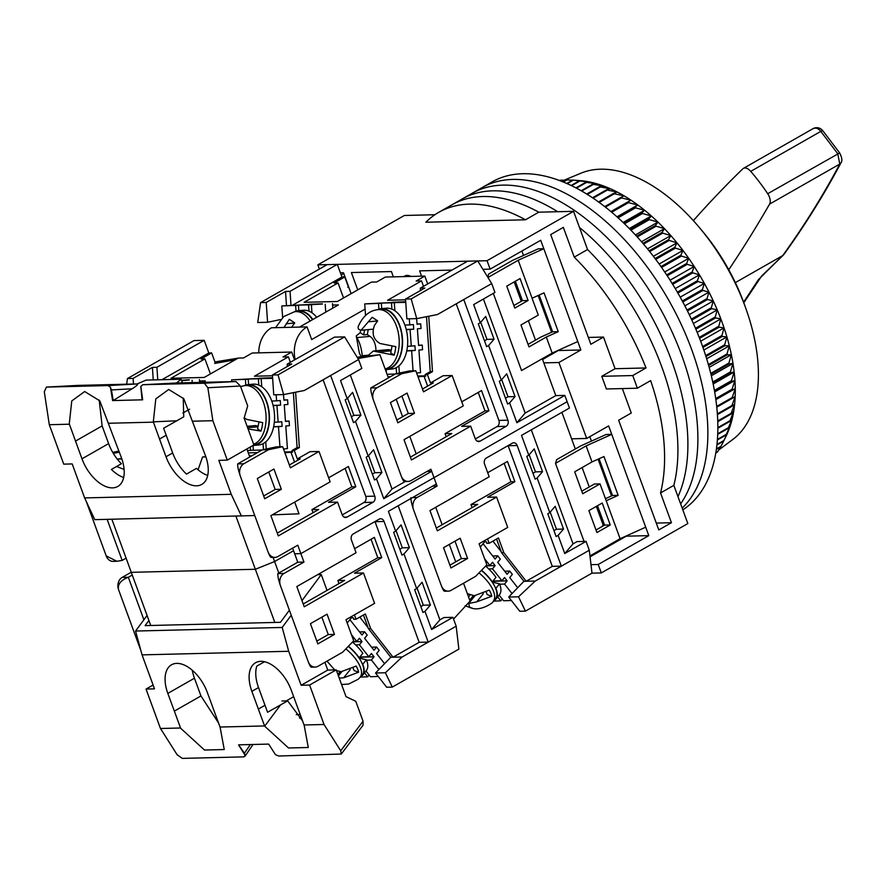 <?xml version="1.0" encoding="UTF-8"?>
<svg xmlns="http://www.w3.org/2000/svg" width="886" height="886" viewBox="0 0 886 886"><rect width="100%" height="100%" fill="white"/><g stroke="black" fill="none" stroke-linecap="round" stroke-linejoin="round"><path stroke-width="1.33" d="M637.333 388.212L606.389 388.965L601.76 376.306L615.072 368.709L603.488 337.068L590.84 344.277L550.704 234.58L563.352 227.37L574.239 257.128A189.726 106.364 60.3 0 1 646.016 367.956L632.704 375.553A189.726 106.364 60.3 0 1 635.096 381.877A189.726 106.364 60.3 0 1 637.333 388.212L650.645 380.615A189.726 106.364 60.3 0 1 660.535 492.948L671.433 522.718L658.785 529.928L618.638 420.23L631.286 413.009L622.337 388.577M574.239 257.128L587.551 249.531A189.726 106.364 60.3 0 1 661.72 366.682A189.726 106.364 60.3 0 1 673.847 485.362L687.835 523.56L601.295 572.932L591.992 573.153L589.29 550.239L535.066 581.172L561.325 566.132L517.18 445.514L508.154 445.736L552.299 566.353L561.325 566.132M404.049 276.598A13.877 7.786 60.3 0 1 404.824 276.033A13.877 7.786 60.3 0 1 410.894 276.432M319.381 269.056L317.841 264.848L404.37 215.475L434.904 214.733M682.818 509.849A189.726 106.364 60.3 0 0 701.657 343.901A189.726 106.364 60.3 0 0 492.018 181.94L452.081 204.732A189.726 106.364 60.3 0 1 538.788 212.186L525.476 219.783L425.856 222.22A189.726 106.364 60.3 0 1 438.769 212.33L452.081 204.732A189.726 106.364 60.3 0 1 538.788 212.186L573.574 211.333L587.551 249.531A189.726 106.364 60.3 0 1 661.72 366.682A189.726 106.364 60.3 0 1 673.847 485.362L660.535 492.948M573.574 211.333L487.045 260.705L490.124 269.145L540.715 240.283L580.862 349.981L558.9 362.507L586.687 438.459L608.649 425.922L648.796 535.631L598.216 564.493L601.295 572.932M317.841 264.848L487.045 260.705M438.769 212.33A189.726 106.364 60.3 0 1 525.476 219.783M340.39 272.81L343.491 272.733L351.144 293.643M598.216 564.493L590.995 564.67M482.914 269.322L490.124 269.145M357.734 289.877L351.388 272.545L391.435 271.559L393.373 276.864M421.57 276.166L419.632 270.872L451.993 270.075M584.073 541.424L555.511 463.367L586.133 445.902L592.003 461.927L603.953 456.545L618.151 495.363L612.514 495.507L599.069 458.749M645.706 527.192L620.1 538.721L606.201 500.745L618.151 495.363M586.133 445.902L611.739 434.361L606.102 434.505L580.496 446.035L556.674 459.624L555.511 463.367M571.603 438.825L586.687 438.459M543.816 362.883L558.9 362.507M542.575 359.506L558.302 350.535L580.862 349.981M487.754 277.163L488.729 273.984L512.551 260.384L538.167 248.855L543.805 248.722L518.199 260.251L532.087 298.228L544.037 292.845L558.246 331.663L546.297 337.034L552.166 353.071L577.772 341.542M603.488 337.068L588.337 337.433M646.016 367.956L615.072 368.709M632.704 375.553L601.76 376.306M671.433 522.718L656.282 523.083M590.065 556.818L626.236 536.185L648.796 535.631M611.517 495.95L598.072 459.203M591.449 441.106L589.821 436.665M551.613 332.25L538.156 295.492M523.504 255.456L521.887 251.026M592.003 461.927L574.693 471.806L582.722 493.746L600.032 483.867L606.201 500.745M620.1 538.721L589.965 555.921M596.931 532.564L610.244 524.966L602.214 503.026L588.902 510.624L596.931 532.564M605.448 498.685L612.514 495.507M518.199 260.251L487.964 277.495M552.166 353.071L521.544 370.547L493.303 293.377M514.788 308.095L506.759 286.156L520.071 278.558L528.1 300.498L514.788 308.095M546.297 337.034L528.986 346.913L520.957 324.974L538.267 315.095L532.087 298.228M539.153 295.038L552.609 331.796L558.246 331.663M343.779 273.53L341.188 275.003M344.709 276.078L343.092 276.997M600.032 483.867L594.384 484.011L581.792 491.198M610.244 524.966L604.595 525.099L597.507 505.707M596.001 530.016L604.595 525.099M528.056 344.366L540.659 337.178L552.609 331.796M513.858 305.548L522.463 300.642L515.364 281.25M528.1 300.498L522.463 300.642M718.502 450.166L732.877 439.401A153.632 86.13 -119.7 0 0 756.201 398.323A153.632 86.13 -119.7 0 0 746.333 309.845A153.632 86.13 -119.7 0 0 699.353 227.514A153.632 86.13 -119.7 0 0 580.983 173.18L563.928 180.268M572.899 180.079L580.54 180.689A157.331 88.201 60.3 0 1 583.985 181.054A157.331 88.201 60.3 0 1 590.408 182.151A157.331 88.201 60.3 0 1 596.965 183.801A157.331 88.201 60.3 0 1 603.643 186.005A157.331 88.201 60.3 0 1 610.41 188.762A157.331 88.201 60.3 0 1 617.232 192.04A157.331 88.201 60.3 0 1 624.087 195.85A157.331 88.201 60.3 0 1 630.954 200.158A157.331 88.201 60.3 0 1 637.798 204.965A157.331 88.201 60.3 0 1 644.598 210.226A157.331 88.201 60.3 0 1 648.142 213.172A157.331 88.201 60.3 0 1 651.332 215.951A157.331 88.201 60.3 0 1 657.955 222.087A157.331 88.201 60.3 0 1 664.456 228.643A157.331 88.201 60.3 0 1 670.802 235.565A157.331 88.201 60.3 0 1 676.97 242.83A157.331 88.201 60.3 0 1 682.94 250.417A157.331 88.201 60.3 0 1 688.688 258.302A157.331 88.201 60.3 0 1 694.192 266.442A157.331 88.201 60.3 0 1 699.419 274.815A157.331 88.201 60.3 0 1 704.359 283.376A157.331 88.201 60.3 0 1 708.988 292.092A157.331 88.201 60.3 0 1 713.285 300.941A157.331 88.201 60.3 0 1 717.25 309.878A157.331 88.201 60.3 0 1 720.839 318.871A157.331 88.201 60.3 0 1 724.061 327.886A157.331 88.201 60.3 0 1 726.897 336.879A157.331 88.201 60.3 0 1 729.333 345.828A157.331 88.201 60.3 0 1 731.371 354.688A157.331 88.201 60.3 0 1 732.977 363.426A157.331 88.201 60.3 0 1 734.173 372.009A157.331 88.201 60.3 0 1 734.937 380.404A157.331 88.201 60.3 0 1 735.269 388.577A157.331 88.201 60.3 0 1 735.17 396.485A157.331 88.201 60.3 0 1 734.649 404.116A157.331 88.201 60.3 0 1 733.686 411.436A157.331 88.201 60.3 0 1 733.021 415.135A157.331 88.201 60.3 0 1 732.312 418.402A157.331 88.201 60.3 0 1 730.507 424.992A157.331 88.201 60.3 0 1 728.292 431.194A157.331 88.201 60.3 0 1 726.177 435.956L723.629 441.117A161.961 90.804 -119.7 0 0 723.906 440.508L728.292 431.194L726.132 434.96A161.961 90.804 -119.7 0 0 726.365 434.317L730.507 424.992L728.214 428.392A161.961 90.804 -119.7 0 0 728.403 427.694L732.312 418.402L729.865 421.415A161.961 90.804 -119.7 0 0 730.009 420.684L733.686 411.436L731.072 414.072A161.961 90.804 -119.7 0 0 731.172 413.297L734.649 404.116L731.847 406.386A161.961 90.804 -119.7 0 0 731.902 405.578L735.17 396.485L732.179 398.379A161.961 90.804 -119.7 0 0 732.19 397.559L735.269 388.577L732.069 390.106A161.961 90.804 -119.7 0 0 732.035 389.253L734.937 380.404L731.515 381.578A161.961 90.804 -119.7 0 0 731.437 380.703L734.173 372.009L730.518 372.84A161.961 90.804 -119.7 0 0 730.396 371.943L732.977 363.426L729.089 363.925A161.961 90.804 -119.7 0 0 728.923 363.016L731.371 354.688L727.218 354.865A161.961 90.804 -119.7 0 0 727.007 353.946L729.333 345.828L724.936 345.706A161.961 90.804 -119.7 0 0 724.682 344.765L726.897 336.879L722.223 336.459A161.961 90.804 -119.7 0 0 721.924 335.517L724.061 327.886L719.122 327.189A161.961 90.804 -119.7 0 0 718.779 326.247L720.839 318.871L715.611 317.919A161.961 90.804 -119.7 0 0 715.235 316.978L717.25 309.878L711.735 308.682A161.961 90.804 -119.7 0 0 711.314 307.741L713.285 300.941L707.493 299.523A161.961 90.804 -119.7 0 0 707.039 298.593L708.988 292.092L702.897 290.464A161.961 90.804 -119.7 0 0 702.41 289.556L704.359 283.376L697.98 281.56A161.961 90.804 -119.7 0 0 697.459 280.674L699.419 274.815L692.752 272.844A161.961 90.804 -119.7 0 0 692.199 271.969L694.192 266.442L687.237 264.338A161.961 90.804 -119.7 0 0 686.661 263.485L688.688 258.302L681.445 256.076A161.961 90.804 -119.7 0 0 680.847 255.257L682.94 250.417L675.42 248.102A161.961 90.804 -119.7 0 0 674.8 247.316L676.97 242.83L669.174 240.438A161.961 90.804 -119.7 0 0 668.531 239.685L670.802 235.565L662.728 233.129A161.961 90.804 -119.7 0 0 662.063 232.398L664.456 228.643L656.116 226.185A161.961 90.804 -119.7 0 0 655.441 225.498L657.955 222.087L649.36 219.639A161.961 90.804 -119.7 0 0 648.663 218.997L651.332 215.951L642.483 213.515A161.961 90.804 -119.7 0 0 641.785 212.917L644.598 210.226L635.528 207.845A161.961 90.804 -119.7 0 0 634.808 207.302L637.798 204.965L628.495 202.65A161.961 90.804 -119.7 0 0 627.786 202.152L630.954 200.158L621.44 197.943A161.961 90.804 -119.7 0 0 620.721 197.5L624.087 195.85L614.363 193.757A161.961 90.804 -119.7 0 0 613.655 193.358L617.232 192.04L607.32 190.091A161.961 90.804 -119.7 0 0 606.611 189.748L610.41 188.762L600.32 186.968A161.961 90.804 -119.7 0 0 599.612 186.68L603.643 186.005L593.398 184.399A161.961 90.804 -119.7 0 0 592.701 184.166L596.965 183.801L586.587 182.394A161.961 90.804 -119.7 0 0 585.901 182.228L590.408 182.151L579.898 180.965A161.961 90.804 -119.7 0 0 579.222 180.855L573.364 180.113A161.961 90.804 -119.7 0 0 572.899 180.079A161.961 90.804 -119.7 0 0 572.71 180.068L566.73 183.48M746.333 309.845L744.783 305.471A138.825 77.824 -119.7 0 0 702.343 231.069L699.353 227.514M715.711 453.51L716.11 452.801M715.799 452.979L717.416 452.048A161.961 90.804 -119.7 0 0 717.771 451.539L720.085 447.186M716.375 449.302L720.728 446.821A161.961 90.804 -119.7 0 0 721.038 446.256L723.607 441.128M572.511 180.179L567.018 179.847A161.961 90.804 -119.7 0 0 566.387 179.858L562.876 181.851M565.567 180.323L560.871 180.157A161.961 90.804 -119.7 0 0 560.262 180.223L559.631 180.589M559.93 180.7L560.871 180.157M563.241 182.007L567.018 179.847M567.151 183.668L573.364 180.113M571.105 185.484L579.222 180.855M571.57 185.717L579.898 180.965M575.933 187.91L585.901 182.228M576.454 188.175L586.587 182.394M581.161 190.756L592.701 184.166M581.714 191.066L593.398 184.399M586.709 194.045L599.612 186.68M587.285 194.411L600.32 186.968M592.524 197.788L606.611 189.748M593.122 198.187L607.32 190.091M598.548 201.975L613.655 193.358M599.169 202.429L614.363 193.757M604.739 206.615L620.721 197.5M605.371 207.114L621.44 197.943M610.919 211.599L630.954 200.158M611.041 211.699L627.786 202.152M611.683 212.241L628.495 202.65M616.988 216.837L637.798 204.965M617.42 217.225L634.808 207.302M618.063 217.812L635.528 207.845M623.113 222.486L644.598 210.226M623.822 223.161L641.785 212.917M624.475 223.793L642.483 213.515M629.27 228.533L651.332 215.951M630.234 229.518L648.663 218.997M630.876 230.183L649.36 219.639M635.406 234.956L657.955 222.087M636.591 236.252L655.441 225.498M637.233 236.95L656.116 226.185M641.486 241.745L664.456 228.643M642.882 243.351L662.063 232.398M643.513 244.093L662.728 233.129M647.489 248.866L670.802 235.565M649.05 250.793L668.531 239.685M649.682 251.569L669.174 240.438M653.381 256.298L676.97 242.83M655.097 258.546L674.8 247.316M655.706 259.354L675.42 248.102M659.129 264.017L682.94 250.417M660.978 266.597L680.847 255.257M661.565 267.428L681.445 256.076M664.71 271.991L688.688 258.302M666.66 274.893L686.661 263.485M667.224 275.756L687.237 264.338M670.093 280.186L694.192 266.442M672.12 283.42L692.199 271.969M672.662 284.306L692.752 272.844M675.265 288.592L699.419 274.815M677.347 292.147L697.459 280.674M677.868 293.045L697.98 281.56M680.193 297.153L704.359 283.376M682.309 301.019L702.41 289.556M682.807 301.938L702.897 290.464M684.867 305.847L708.988 292.092M686.993 310.022L707.039 298.593M687.458 310.942L707.493 299.523M689.264 314.641L713.285 300.941M691.379 319.115L711.314 307.741M691.811 320.045L711.735 308.682M693.373 323.501L717.25 309.878M695.455 328.263L715.235 316.978M695.853 329.193L715.611 317.919M697.182 332.372L720.839 318.871M699.209 337.411L718.779 326.247M699.563 338.341L719.122 327.189M700.671 341.232L724.061 327.886M702.609 346.537L721.924 335.517M702.941 347.467L722.223 336.459M703.838 350.048L726.897 336.879M705.677 355.607L724.682 344.765M705.965 356.526L724.936 345.706M706.663 358.764L729.333 345.828M708.39 364.567L727.007 353.946M708.645 365.464L727.218 354.865M709.165 367.358L731.371 354.688M710.749 373.383L728.923 363.016M710.971 374.269L729.089 363.925M711.336 375.775L732.977 363.426M712.754 382.01L730.396 371.943M712.931 382.874L730.518 372.84M713.164 383.992L734.173 372.009M714.404 390.416L731.437 380.703M714.559 391.258L731.515 381.578M714.681 391.966L734.937 380.404M717.771 451.539L715.866 452.635M715.722 398.556L732.035 389.253M715.833 399.376L732.069 390.106M715.866 399.641L735.269 388.577M721.038 446.256L716.431 448.892M716.696 406.397L732.19 397.559M716.785 407.172L732.179 398.379M723.629 441.117L716.918 444.949M723.906 440.508L716.973 444.462M717.372 413.873L731.902 405.578M717.416 414.615L731.847 406.386M726.132 434.96L717.383 439.954M726.365 434.317L717.427 439.412M717.749 420.961L731.172 413.297M717.771 421.658L731.072 414.072M728.214 428.392L717.715 434.373M728.403 427.694L717.738 433.775M717.859 427.617L730.009 420.684M717.848 428.259L729.865 421.415M671.71 360.99A189.726 106.364 60.3 0 1 677.978 496.625A189.726 106.364 60.3 0 0 671.71 360.99A189.726 106.364 60.3 0 0 579.466 227.458A189.726 106.364 60.3 0 1 671.71 360.99M462.071 199.029A189.726 106.364 60.3 0 1 557.693 211.721A189.726 106.364 60.3 0 0 462.071 199.029M681.688 355.286A189.726 106.364 60.3 0 1 680.636 503.89A189.726 106.364 60.3 0 0 681.688 355.286A189.726 106.364 60.3 0 0 472.05 193.336A189.726 106.364 60.3 0 1 681.688 355.286M691.678 349.593A189.726 106.364 60.3 0 1 682.187 508.121A189.726 106.364 60.3 0 0 691.678 349.593A189.726 106.364 60.3 0 0 482.039 187.644A189.726 106.364 60.3 0 1 691.678 349.593M735.347 282.623L782.726 255.589L758.46 279.588L743.598 302.181M693.361 220.636A2776.436 1556.58 -119.7 0 1 742.8 168.827A9.259 5.183 60.3 0 1 743.398 168.384A9.259 5.183 60.3 0 1 750.741 171.363A138.825 77.824 -119.7 0 1 767.708 193.702A9.259 5.183 60.3 0 1 769.58 204.112A2776.436 1556.58 -119.7 0 1 728.746 269.743M769.58 204.112L839.773 164.054A4.629 3.765 -152 0 0 840.98 162.814L840.98 162.814C824.257 194.311 805.164 224.944 783.711 254.714L782.726 255.589C804.1 225.93 823.116 195.418 839.773 164.054L837.768 153.732L820.801 131.383C818.254 128.26 815.652 127.385 813.005 128.78M750.741 171.363L820.801 131.383A4.629 1.263 139.4 0 1 822.939 130.906L822.939 130.906C820.336 127.783 817.213 126.931 813.569 128.348L743.398 168.384M528.776 455.216L526.782 456.356L535.122 479.138L537.115 477.997L542.531 471.695L534.192 448.903L528.776 455.216L521.522 435.391L569.443 408.047L567.129 401.712L434.007 477.676L567.129 401.712L564.814 395.389L555.788 395.61L542.287 358.708M348.818 287.285L347.788 287.463L348.464 287.086L344.754 276.964L334.1 283.033L338.053 282.944L304.108 302.314L337.378 301.495L371.323 282.125L376.683 281.992L385.332 277.052L424.815 276.089L427.694 283.941M343.546 297.973L338.053 282.944M424.815 276.089L416.165 281.028L421.526 280.895L423.508 286.322M535.487 340.124L528.388 320.732M521.278 301.306L514.19 281.914M517.18 445.514A4.629 3.666 -91.4 0 0 513.736 442.79A4.629 3.666 -91.4 0 0 512.307 443.199L486.348 458.007A4.629 3.666 -91.4 0 0 484.564 464.12L489.194 476.779L429.954 510.58L437.363 530.836L496.603 497.035L507.722 527.414L479.104 543.738L486.824 564.836L475.716 576.277L451.096 590.331A9.259 7.332 -91.4 0 1 448.227 591.139A9.259 7.332 -91.4 0 1 441.35 585.69L413.552 509.738A9.259 7.332 -91.4 0 1 417.118 497.5L437.086 486.104L434.007 477.676L430.917 469.237L410.949 480.622A9.259 7.332 -91.4 0 1 408.081 481.441A9.259 7.332 -91.4 0 1 401.203 475.981L373.405 400.04A9.259 7.332 -91.4 0 1 376.982 387.802L401.602 373.748L415.8 370.758L423.519 391.845L452.137 375.52L463.256 405.899L404.016 439.7L411.425 459.956L470.665 426.155L475.295 438.814A4.629 3.666 -91.4 0 0 478.739 441.538A4.629 3.666 -91.4 0 0 480.168 441.128L506.127 426.321A4.629 3.666 -91.4 0 0 507.911 420.197L463.777 299.579L437.485 314.519L491.708 283.575L494.953 292.435L473.656 304.596L480.29 322.737L485.705 316.424L494.045 339.205L488.629 345.518L501.288 380.116L506.703 373.803L515.043 396.585L509.627 402.897L516.892 422.733L564.814 395.389M509.627 402.897L507.634 404.038L499.294 381.257L501.288 380.116M488.629 345.518L486.635 346.659L478.296 323.877L480.29 322.737M390.427 402.565L397.836 422.821L414.482 413.33L407.073 393.074L390.427 402.565M415.8 370.758L409.598 370.913L395.4 373.903L370.769 387.957C370.702 390.693 371.577 394.713 373.405 400.04M418.004 376.783L425.712 376.173L425.125 374.579L427.384 374.523L430.463 382.951L433.287 382.885L422.489 389.043M478.23 392.432L484.985 410.894L445.049 433.686L451.816 433.52L410.395 457.143M401.89 396.031L408.28 413.474L396.817 420.019M445.049 433.686L446.167 436.743M424.017 376.218L427.639 386.108M280.552 319.547L267.572 322.282L257.715 322.515L260.584 302.602L327.144 264.626L337.3 264.371L341.93 277.03L344.754 276.964M405.589 299.822L387.57 300.265L421.526 280.895M555.788 395.61L525.165 413.075L483.424 299.014M395.4 373.903L401.602 373.748M401.203 475.981C403.097 480.843 404.271 482.438 404.747 480.777M516.892 422.733L525.165 413.075M491.708 283.575L477.731 260.927L411.17 298.914L416.73 318.628L437.485 314.519M507.911 420.197L498.896 420.418L456.246 303.876M475.35 438.947L497.112 426.543L506.127 426.321M470.665 426.155L461.639 426.376L488.939 410.805L484.985 410.894M461.761 401.823L481.519 390.549L488.939 410.805M452.137 375.52L443.111 375.742L430.463 382.951M408.28 413.474L414.482 413.33M387.968 376.749L390.516 376.694M417.727 376.029L425.59 375.83M365.087 309.092L311.684 339.56L307.054 326.901A27.765 22.006 88.6 0 0 295.149 359.561M307.054 326.901L271.515 327.776A27.765 22.006 88.6 0 0 258.767 352.849M299.534 327.089L338.419 304.906L332.604 305.05M267.572 322.282L266.221 302.458L260.584 302.602M266.221 302.458L285.525 291.45L290.043 291.339L337.3 264.371M292.701 305.127L341.93 277.03M494.045 339.205L486.979 339.382L480.71 322.249M505.485 398.179L507.977 396.762L515.043 396.585M507.977 396.762L501.709 379.629M484.487 340.8L486.979 339.382M477.731 260.927L467.586 261.182L420.318 288.149L424.837 288.039L405.533 299.047L406.873 318.86L416.73 318.628M405.533 299.047L411.17 298.914M498.896 420.418A4.629 3.666 -91.4 0 1 497.112 426.543M427.384 374.523L432.49 371.611L428.735 316.247M425.125 374.579L430.231 371.666L432.49 371.611M420.485 290.519L420.318 288.149M290.985 305.183L290.043 291.339M285.525 291.45L286.477 305.504M426.509 316.69L430.231 371.666M392.321 302.469L364.711 303.909L365.541 315.416M364.711 303.909L378.521 303.4L378.931 309.092M378.521 303.4L382.187 303.211M382.176 303.056L395.145 302.735M405.755 302.381L395.134 302.569M405.267 301.783L392.299 302.27M387.071 374.313L395.2 374.014M416.641 318.628L417.051 324.221L420.706 323.877L421.038 328.496L417.384 328.839L418.591 345.44L422.245 345.108L422.578 349.715L418.923 350.059L420.562 372.663L416.63 373.028M391.479 302.912L391.933 309.148M381.722 308.627L381.334 303.289M409.299 318.805L409.742 324.907L404.88 325.084M394.868 310.764L394.292 302.813M406.752 350.922L411.613 350.745L413.064 370.824M399.387 373.061L398.866 365.907M396.175 367.734L396.607 373.648M386.329 372.286L386.141 369.551M409.742 324.907L413.397 324.564L413.729 329.171L410.074 329.514L411.281 346.127L414.936 345.784L415.268 350.402L411.613 350.745M420.706 323.877L417.04 324.021M406.796 350.712L415.268 350.402M406.22 329.459L413.729 329.171M406.264 329.658L410.074 329.514M411.281 346.127L407.471 346.271M422.245 345.108L418.569 345.241M385.1 368.908A29.88 18.185 84.7 0 0 399.209 343.314A29.88 18.185 84.7 0 0 386.407 311.938A29.88 18.185 84.7 0 0 377.403 309.723C369.063 310.776 362.618 316.468 358.077 326.801L358.387 329.105L361.045 330.29L372.22 317.288L377.635 320.887L374.479 325.35C371.555 333.579 373.405 339.626 380.039 343.491L395.798 346.647A29.316 17.842 84.7 0 1 394.093 355.153L373.294 351.033L367.867 355.685M368.033 355.208L362.252 355.751C361.422 347.877 359.572 341.83 356.693 337.61L356.25 335.916L360.225 332.649A29.316 17.842 84.7 0 1 360.513 330.301M385.177 369.119L385.919 369.097A30.08 18.307 -95.3 0 0 402.222 344.82A30.08 18.307 -95.3 0 0 389.397 311.484A30.08 18.307 -95.3 0 0 380.338 309.247L377.403 309.723M360.225 332.649L363.625 334.908L364.622 329.957M363.625 334.908L367.28 334.565L369.994 336.37L356.693 337.61M375.941 350.79A13.877 8.45 -95.3 0 0 369.994 336.37M391.18 350.468A13.877 8.45 -95.3 0 0 387.802 349.682L373.294 351.033M392 346.371L390.693 352.894L394.093 355.153M368.277 329.614L367.28 334.565M386.706 369.517L391.822 369.03A30.545 18.595 -95.3 0 0 407.494 336.901A30.545 18.595 -95.3 0 0 386.141 308.217L381.024 308.693A30.545 18.595 84.7 0 1 402.377 337.378A30.545 18.595 84.7 0 1 386.706 369.517A30.545 18.595 84.7 0 1 385.332 369.562M377.148 309.768A30.545 18.595 84.7 0 1 381.024 308.693M284.018 327.466L289.312 319.314L294.728 322.914L291.572 327.377M312.525 319.68A30.08 18.307 -95.3 0 0 306.49 313.511A30.08 18.307 -95.3 0 0 297.43 311.285L294.495 311.75A29.88 18.185 84.7 0 1 303.499 313.965A29.88 18.185 84.7 0 1 310.122 321.053M316.679 317.31A30.545 18.595 -95.3 0 0 303.233 310.255L298.117 310.731A30.545 18.595 84.7 0 1 312.813 319.514M294.241 311.794A30.545 18.595 84.7 0 1 298.117 310.731M309.413 304.507L281.803 305.936L282.634 317.443M281.803 305.936L295.614 305.426L296.024 311.119M295.614 305.426L299.28 305.238M299.269 305.083L312.237 304.762M322.371 304.02L312.226 304.607M322.36 303.82L309.391 304.297M308.572 304.95L309.026 311.174M298.815 310.665L298.427 305.327M325.195 304.33L325.76 312.127M311.961 312.791L311.385 304.839M332.505 303.643L332.826 308.095M437.086 486.104L432.423 486.226M589.29 550.239L586.056 541.379L577.03 541.601L573.032 543.871L564.747 553.529L586.056 541.379M537.115 477.997L549.774 512.595L547.781 513.736L556.12 536.528L558.114 535.388L564.747 553.529M460.177 538.212L443.543 547.714L450.952 567.959L467.598 558.468L460.177 538.212M601.705 526.76L603.189 525.143L596.322 506.382M589.223 486.957L582.124 467.564M575.324 448.98L561.912 412.344M484.254 540.803L484.609 541.778L480.323 547.094M504.167 463.312L510.923 481.785L470.987 504.566L472.105 507.623M470.987 504.566L477.753 504.4L436.344 528.034M455.005 541.169L461.396 558.623L449.933 565.157M510.923 481.785L514.877 481.685L487.588 497.256L496.603 497.035M514.877 481.685L507.468 461.429L487.699 472.703M552.299 566.353L526.184 581.26L503.824 552.631L498.453 537.968L489.138 543.284L486.879 543.34L486.303 541.734L484.609 541.778M535.199 581.039L523.925 581.316L508.675 597.031L519.794 611.274L525.431 611.13L591.992 573.153M535.066 581.172L518.52 596.799L525.431 611.13M531.29 429.81L573.032 543.871M558.114 535.388L563.529 529.075L555.19 506.294L549.774 512.595M410.916 497.655C410.838 500.391 411.724 504.422 413.552 509.738M441.35 585.69C443.233 590.541 444.418 592.136 444.883 590.475M461.396 558.623L467.598 558.468M487.544 538.921L489.138 543.284M518.52 596.799L508.675 597.031M563.529 529.075L556.452 529.241L553.971 530.659M529.186 454.74L535.454 471.861L542.531 471.695M535.454 471.861L532.973 473.279M550.184 512.119L556.452 529.241M496.57 539.042L501.243 551.79L492.915 541.125M501.243 551.79L501.565 552.687L503.824 552.631M501.565 552.687L523.925 581.316M471.02 607.973L465.183 605.714M467.332 593.62L474.276 595.746L489.316 590.109A29.316 13.046 38.8 0 1 491.785 596.234L476.746 601.871L468.705 603.488L469.558 607.231L472.426 608.261M479.005 572.888A29.88 13.301 38.8 0 1 492.97 601.649L495.23 599.169A30.08 13.379 -141.2 0 0 481.408 570.418M486.259 592.225L487.222 594.628L491.785 596.234M472.88 595.702L474.353 596.477M473.002 596.001L469.702 600.099M499.538 583.796L495.905 588.315A30.545 13.589 38.8 0 1 495.817 599.191L499.449 594.672A30.545 13.589 -141.2 0 0 499.538 583.796L492.206 582.124M481.552 570.263A30.545 13.589 38.8 0 1 492.328 581.869L495.972 577.351A30.545 13.589 -141.2 0 0 485.594 566.088M495.817 599.191A30.545 13.589 38.8 0 1 493.646 600.907M485.772 565.91L495.13 565.589L492.527 568.823L501.93 580.751L504.533 577.528L507.135 580.839L504.544 584.062L512.03 593.576M483.047 543.716L495.119 559.055L497.722 555.821L500.324 559.132L497.733 562.366L507.124 574.294L509.727 571.071L512.341 574.383L509.738 577.617L517.701 587.728M495.13 565.589L492.516 562.278L489.914 565.501L484.587 558.734M501.93 580.751L492.981 581.05M488.751 568.945L492.527 568.823M499.715 584.228L504.544 584.062M511.388 600.509L503.613 600.774L499.128 595.082M489.914 565.501L486.037 565.633M492.671 582.224L493.413 581.305L507.135 580.839M502.262 599.058L500.811 600.863L493.458 601.118M509.727 571.071L504.721 571.237M497.722 555.821L492.705 555.987M497.677 596.887L500.811 600.863M395.654 531.179L393.65 532.309L401.989 555.101L403.983 553.96L409.398 547.648L401.07 524.866L395.654 531.179L388.389 511.344L436.322 484L434.007 477.676L300.875 553.628L294.673 553.783L300.875 553.628L434.007 477.676L431.681 471.341L427.019 471.452M278.802 573.032L274.594 561.536L255.356 569.277L131.283 572.323L255.356 569.277L274.594 561.536L293.554 550.727L274.594 561.536L273.087 557.438M118.979 451.063L112.71 452.392M106.209 555.91A9.259 7.332 88.6 0 0 113.098 561.359L116.863 561.27L106.209 555.91L86.296 501.487M214.921 361.931L238.057 358.165M235.144 359.827L214.667 363.426L215.331 363.038L211.632 352.916L200.978 358.996L204.921 358.896L170.976 378.267L204.256 377.447L238.201 358.077L243.561 357.955L252.211 353.016L291.693 352.041L294.562 359.893M210.425 373.925L204.921 358.896M291.693 352.041L283.033 356.98L288.393 356.848L290.386 362.285M388.389 377.901L379.895 354.688L357.169 357.235M416.176 453.853L409.797 436.399M402.598 416.719L396.208 399.276M401.945 657.124L385.399 672.751L392.299 687.093L458.87 649.117L456.168 626.192L401.945 657.124L428.193 642.095L384.059 521.466A4.629 3.666 -91.4 0 0 380.615 518.742A4.629 3.666 -91.4 0 0 379.186 519.152L353.226 533.959A4.629 3.666 -91.4 0 0 351.443 540.083L356.072 552.742L296.832 586.543L304.241 606.788L363.481 572.987L374.601 603.366L345.972 619.702L353.691 640.788L342.594 652.229L317.963 666.283A9.259 7.332 -91.4 0 1 315.106 667.092A9.259 7.332 -91.4 0 1 308.217 661.643L280.43 585.69A9.259 7.332 -91.4 0 1 283.996 573.463L303.964 562.067L300.875 553.628L297.785 545.189L277.816 556.585A9.259 7.332 -91.4 0 1 274.959 557.394A9.259 7.332 -91.4 0 1 268.07 551.945L240.283 475.992A9.259 7.332 -91.4 0 1 243.849 463.755L268.48 449.711L282.678 446.721L290.386 467.808L319.015 451.472L330.135 481.851L270.883 515.652L278.304 535.908L337.544 502.107L342.173 514.766A4.629 3.666 -91.4 0 0 345.618 517.49A4.629 3.666 -91.4 0 0 347.046 517.081L373.006 502.273A4.629 3.666 -91.4 0 0 374.789 496.16L330.644 375.531L304.363 390.471L358.586 359.528L361.831 368.399L340.534 380.548L347.168 398.689L352.584 392.376L360.923 415.157L355.507 421.47L368.166 456.068L373.582 449.756L381.921 472.548L376.506 478.861L383.76 498.685L431.681 471.341M376.506 478.861L374.512 479.99L366.173 457.209L368.166 456.068M355.507 421.47L353.514 422.611L345.175 399.83L347.168 398.689M257.305 478.529L264.715 498.774L281.349 489.282L273.94 469.026L257.305 478.529M303.964 562.067L297.762 562.222L292.613 548.146M282.678 446.721L276.465 446.865L262.278 449.855L237.647 463.91C237.57 466.645 238.445 470.676 240.283 475.992M284.871 452.735L292.59 452.137L292.003 450.531L294.252 450.476L297.342 458.915L300.166 458.848L289.368 465.006M345.097 468.384L351.864 486.857L311.927 509.638L318.694 509.472L277.274 533.106M268.768 471.983L275.147 489.437L263.685 495.972M311.927 509.638L313.046 512.695M290.896 452.17L294.517 462.071M274.815 622.448L235.931 516.195M150.731 625.483L111.857 519.24M121.736 458.605L117.196 459.037M113.319 453.41L119.366 452.137M126.089 558.147L122.157 560.395L107.14 519.351M126.609 384.435L127.462 378.555L194.023 340.578L204.179 340.324L208.808 352.982L211.632 352.916M122.157 560.395L116.863 561.27M272.456 375.775L254.448 376.218L288.393 356.848M379.895 354.688L357.977 358.542M405.234 481.508L392.044 489.028L350.302 374.966M262.278 449.855L268.48 449.711M268.07 551.945C269.964 556.796 271.149 558.39 271.614 556.729M383.76 498.685L392.044 489.028M358.586 359.528L344.61 336.89L278.049 374.867L283.609 394.58L304.363 390.471M374.789 496.16L365.763 496.381L323.113 379.828M342.229 514.91L363.98 502.495L373.006 502.273M337.544 502.107L328.518 502.329L355.807 486.757L351.864 486.857M328.64 477.775L348.397 466.501L355.807 486.757M319.015 451.472L309.989 451.694L297.342 458.915M275.147 489.437L281.349 489.282M198.054 469.768L202.573 456.966L205.884 456.888M249.354 455.814L251.945 455.758M248.279 452.868L257.383 452.646M284.594 451.982L292.458 451.794M202.573 456.966L205.807 456.667M189.626 409.199L182.826 413.086M202.274 382.586L205.286 380.858L199.483 381.002M121.847 458.948L117.218 459.059M133.487 384.114L133.099 378.422L127.462 378.555M133.099 378.422L152.403 367.402L156.911 367.291L204.179 340.324M161.972 379.706L208.808 352.982M360.923 415.157L353.846 415.335L347.578 398.213M372.364 474.132L374.844 472.714L381.921 472.548M374.844 472.714L368.576 455.592M351.365 416.752L353.846 415.335M344.61 336.89L334.454 337.134L287.197 364.102L291.704 363.991L272.401 375L273.752 394.824L283.609 394.58M272.401 375L278.049 374.867M365.763 496.381A4.629 3.666 -91.4 0 1 363.98 502.495M294.252 450.476L299.368 447.563L295.614 392.199M292.003 450.531L297.109 447.618L299.368 447.563M287.363 366.472L287.197 364.102M157.763 379.806L156.911 367.291M152.403 367.402L153.256 379.917M293.388 392.642L297.109 447.618M259.188 378.433L231.589 379.861L231.711 381.633M231.589 379.861L245.389 379.352L245.81 385.045M250.295 447.009L250.539 450.398L247.415 450.52M245.389 379.352L249.055 379.164M249.044 379.009L262.023 378.687M272.633 378.344L262.012 378.532M272.135 377.746L259.177 378.222M253.008 445.503L253.352 450.298L262.079 449.977M250.539 450.398L253.341 450.143M283.52 394.58L283.919 400.173L287.585 399.841L287.917 404.448L284.262 404.791L285.458 421.404L289.113 421.06L289.456 425.668L285.79 426.011L287.429 448.615L283.509 448.992M258.358 378.865L258.801 385.1M248.601 384.59L248.213 379.241M276.166 394.757L276.609 400.86L271.758 401.037M261.747 386.717L261.171 378.765M273.63 426.875L278.481 426.698L279.943 446.788M266.254 449.014L265.745 441.859M263.053 443.687L263.474 449.601M276.609 400.86L280.264 400.516L280.607 405.135L276.953 405.478L278.149 422.079L281.803 421.747L282.136 426.354L278.481 426.698M287.585 399.841L283.908 399.974M273.674 426.664L282.136 426.354M273.087 405.411L280.607 405.135M273.143 405.611L276.953 405.478M278.149 422.079L274.35 422.223M289.113 421.06L285.447 421.193M253.85 444.971A30.08 18.307 -95.3 0 0 269.134 419.931A30.08 18.307 -95.3 0 0 256.275 387.437A30.08 18.307 -95.3 0 0 247.205 385.211L244.27 385.676A29.88 18.185 84.7 0 1 253.274 387.891A29.88 18.185 84.7 0 1 266.099 417.827A29.88 18.185 84.7 0 1 253.684 444.329M244.204 417.871L246.917 419.455L262.677 422.611A29.316 17.842 84.7 0 1 260.971 431.105L248.047 428.924M258.059 426.421A13.877 8.45 -95.3 0 0 254.67 425.634L247.105 426.343M258.878 422.323L257.571 428.846L260.971 431.105M253.573 445.47L258.69 444.993A30.545 18.595 -95.3 0 0 274.361 412.854A30.545 18.595 -95.3 0 0 253.019 384.17L247.903 384.657A30.545 18.595 84.7 0 1 269.244 413.33A30.545 18.595 84.7 0 1 253.573 445.47A30.545 18.595 84.7 0 1 252.909 445.514M244.015 385.72A30.545 18.595 84.7 0 1 247.903 384.657M189.25 379.983L181.608 380.67M189.227 379.773L181.464 380.271M192.074 380.282L192.251 382.83M199.383 379.607L199.605 382.652M159.535 439.035L166.014 456.755A32.394 18.163 60.3 0 0 201.809 484.409A32.394 18.163 60.3 0 0 205.497 455.792L183.801 398.755L168.705 389.475L155.803 398.877L153.311 421.847L159.535 439.035L166.191 435.236L163.622 428.237L183.734 416.841L183.236 398.035M81.977 458.815A32.394 18.163 60.3 0 0 117.772 486.469A32.394 18.163 60.3 0 0 121.46 457.852L99.764 400.815L84.668 391.534L71.766 400.937L69.274 423.896L81.977 458.815L108.601 443.62A32.394 18.163 -119.7 0 0 121.393 463.743L111.403 469.447A32.394 18.163 -119.7 0 0 123.675 477.488M166.191 435.236L172.67 452.956A32.394 18.163 -119.7 0 0 186.503 474.088L196.482 468.384A32.394 18.163 -119.7 0 0 207.712 475.428M116.553 466.512L124.118 469.425M192.838 421.193L212.861 420.706L227.281 460.133L218.831 460.343L231.257 494.322L84.624 497.921L94.791 519.661L254.758 515.541M272.29 514.855L299.014 513.814L294.706 502.063M108.801 423.253L153.356 422.157M84.624 497.921L72.187 463.932L63.726 464.142L49.295 424.704L69.318 424.217M176.502 382.985L181.087 379.241L146.124 380.094L137.075 383.948L77.89 385.399L46.371 387.093L107.992 385.576L110.44 387.226L112.6 400.583L142.668 399.807L140.841 386.484L142.779 384.723L204.345 383.217L207.856 387.747L212.861 420.706M108.601 443.62L102.123 425.9L99.199 400.095M102.123 425.9L75.498 441.095M231.257 494.322L241.435 516.062M249.786 456.988L246.851 448.969M227.281 460.133L253.905 444.938L244.115 418.17L247.681 405.932L240.394 386.008L235.909 381.534L176.812 382.974M176.547 382.985L142.724 384.734L176.602 382.985M49.295 424.704L44.3 391.756L46.426 387.093L77.99 385.399M137.075 383.948L137.297 383.948C138.471 384.203 136.754 385.82 132.125 388.788L113.22 400.527L111.459 389.94L132.125 388.788M181.087 379.241L182.494 383.062M140.841 386.484L142.591 399.841M110.373 387.237L111.459 389.94M142.103 399.819L140.763 386.484M456.168 626.192L452.923 617.332L443.908 617.553L439.91 619.835L431.626 629.481L452.923 617.332M403.983 553.96L416.653 588.559L414.648 589.699L422.987 612.481L424.992 611.34L431.626 629.481M327.056 614.175L310.421 623.666L317.83 643.923L334.465 634.42L327.056 614.175M453.566 619.07L470.067 601.096L463.533 583.232M455.703 561.868L449.324 544.414M442.125 524.733L435.735 507.279M131.25 572.223L122.135 577.428A9.259 7.332 88.6 0 0 118.558 589.666L140.996 650.955M143.886 619.768L128.337 577.273L132.269 575.025M351.122 616.767L351.476 617.73L347.201 623.046M371.046 539.264L377.801 557.737L337.865 580.518L338.984 583.586M337.865 580.518L344.632 580.363L303.211 603.986M297.762 562.222L277.794 573.607C277.717 576.343 278.592 580.374 280.43 585.69M321.884 617.132L328.263 634.575L316.8 641.121M377.801 557.737L381.744 557.637L354.455 573.209L363.481 572.987M381.744 557.637L374.335 537.392L354.577 548.667M374.977 521.555A4.629 3.666 -91.4 0 1 375.033 521.688L419.167 642.317L428.193 642.095M419.167 642.317L393.052 657.213L370.702 628.595L365.331 613.92L356.017 619.236L353.758 619.292L353.171 617.697L351.476 617.73M402.078 656.991L390.792 657.268L375.542 672.995L386.661 687.226L392.299 687.093M398.168 505.762L439.91 619.835M424.992 611.34L430.408 605.027L422.068 582.246L416.653 588.559M308.217 661.643C310.111 666.493 311.296 668.099 311.761 666.438M328.263 634.575L334.465 634.42M118.558 589.666C117.517 584.317 120.773 580.186 128.337 577.273L122.135 577.428M286.211 700.915L293.643 696.673M354.422 614.884L356.017 619.236M385.399 672.751L375.542 672.995M430.408 605.027L423.331 605.204L420.85 606.622M396.064 530.692L402.333 547.825L409.398 547.648M402.333 547.825L399.852 549.242M417.062 588.071L423.331 605.204M363.448 614.995L368.111 627.753L359.782 617.088M368.111 627.753L368.443 628.65L370.702 628.595M368.443 628.65L390.792 657.268M326.967 661.144L334.731 669.905M335.451 670.314L341.154 671.71L356.194 666.062A29.316 13.046 38.8 0 1 358.653 672.186L343.613 677.834L339.216 678.034M345.872 648.851A29.88 13.301 38.8 0 1 359.849 677.613L362.097 675.121A30.08 13.379 -141.2 0 0 348.276 646.37M353.137 668.188L354.101 670.591L358.653 672.186M339.759 671.654L341.232 672.43M339.881 671.953L337.887 674.423M366.416 659.76L362.773 664.278A30.545 13.589 38.8 0 1 362.684 675.143L366.328 670.624A30.545 13.589 -141.2 0 0 366.416 659.76L359.085 658.077M348.42 646.226A30.545 13.589 38.8 0 1 359.207 657.822L362.839 653.303A30.545 13.589 -141.2 0 0 352.473 642.051M362.684 675.143A30.545 13.589 38.8 0 1 360.513 676.871M352.65 641.863L362.009 641.553L359.406 644.775L368.797 656.714L371.4 653.48L374.014 656.792L371.411 660.026L378.898 669.528M349.915 619.679L361.986 635.007L364.589 631.773L367.203 635.096L364.6 638.319L374.003 650.258L376.605 647.024L379.208 650.346L376.616 653.569L384.579 663.68M362.009 641.553L359.395 638.23L356.792 641.464L351.465 634.697M368.797 656.714L359.86 657.013M355.618 644.908L359.406 644.775M366.582 660.192L371.411 660.026M378.256 676.461L370.481 676.727L365.996 671.034M356.792 641.464L352.916 641.597M359.55 658.187L360.292 657.257L374.014 656.792M369.141 675.021L367.69 676.826L360.336 677.07M376.605 647.024L371.588 647.201M364.589 631.773L359.583 631.951M364.545 672.839L367.69 676.826M180.655 728.259L204.5 750.043L224.236 749.556L220.127 727.295L207.313 692.442A32.394 18.163 60.3 0 0 171.519 664.788A32.394 18.163 60.3 0 0 167.831 693.406L180.655 728.259M218.432 722.832L200.945 695.942L174.309 711.126M258.347 709.066L264.681 726.199L288.537 747.983L308.273 747.496L304.164 725.235L291.339 690.382A32.394 18.163 60.3 0 0 255.556 662.728A32.394 18.163 60.3 0 0 251.868 691.346L258.347 709.066L265.003 705.267L267.572 712.266L287.673 700.87L282.003 701.014M264.515 661.72L256.785 666.128A32.394 18.163 -119.7 0 0 258.524 687.547L265.003 705.267M148.903 620.477L145.094 625.627L280.452 622.304L289.401 610.199M291.228 615.216L282.191 627.454L135.558 631.042L147.065 615.46M317.653 574.66L321.241 574.571L301.993 600.642M192.273 670.237A32.394 18.163 -119.7 0 0 194.455 678.211L167.831 693.406M264.526 725.944L219.972 727.041M180.489 728.004L160.466 728.491L146.035 689.064L154.496 688.854L142.059 654.876L288.703 651.276L301.14 685.266L309.602 685.055L324.021 724.493L304.009 724.981M302.469 720.772L287.673 700.87M324.021 724.493L340.711 750.774L341.276 754.041L363.038 725.235L363.061 721.204L355.762 701.28L346.016 696.64L336.226 669.871L327.765 670.071L324.918 662.318M327.034 590.397L321.241 574.571M142.059 654.876L135.558 631.042M282.191 627.454L288.703 651.276M301.14 685.266L327.765 670.071M200.945 695.942L194.455 678.211M299.523 718.147L301.019 716.829M300.177 714.526L296.256 714.625M253.008 744.484L244.957 756.356L245.189 755.459L243.86 756.877L182.294 758.383L177.156 754.783L160.466 728.491M250.339 744.55L244.414 753.277L238.644 744.838L268.657 744.096L275.546 754.783M341.276 754.041L278.647 756.024L275.601 754.717M336.226 669.871L309.602 685.055M153.101 685.033L146.035 689.064M245.189 755.459L238.589 744.871M244.414 753.277L245.145 755.525M840.98 162.814C842.497 161.03 842.054 157.741 839.662 152.935L767.708 193.702M376.982 387.802L370.769 387.957M480.168 441.128L477.288 441.195M377.569 320.965L369.063 321.751M378.344 351.997L391.114 350.801M294.661 322.991L286.156 323.789M417.118 497.5L412.455 497.622M476.746 601.871L483.313 593.709M468.55 596.942L470.078 595.038M243.849 463.755L237.647 463.91M347.046 517.081L344.167 517.158M247.615 427.728L257.992 426.753M153.311 421.847L176.702 420.784M166.014 456.755L172.67 452.956M207.856 387.747L240.394 386.008M137.297 383.948L107.992 385.576M235.909 381.534L204.345 383.217M384.059 521.466L375.033 521.688M283.996 573.463L277.794 573.607M343.613 677.834L350.191 669.661M264.681 726.199L280.64 704.813M258.524 687.547L251.868 691.346M340.711 750.774L363.061 721.204M743.819 302.757L761.661 275.967L783.058 255.367M822.939 130.906L839.662 152.935M404.315 481.53L408.081 481.441M361.134 356.537L359.406 353.292L356.25 335.916M373.15 329.16L361.045 330.29M294.495 311.75L283.653 316.59L275.601 327.676M444.462 591.228L448.227 591.139M492.97 601.649C494.942 601.395 481.386 611.573 471.806 608.173M474.962 595.713L468.705 603.488M271.194 557.482L274.959 557.394M244.27 385.676L240.604 386.584M311.34 667.191L315.106 667.092M359.849 677.613L358.154 679.274L348.63 684.058L341.586 684.524M341.841 671.677L338.43 675.907"/></g></svg>
